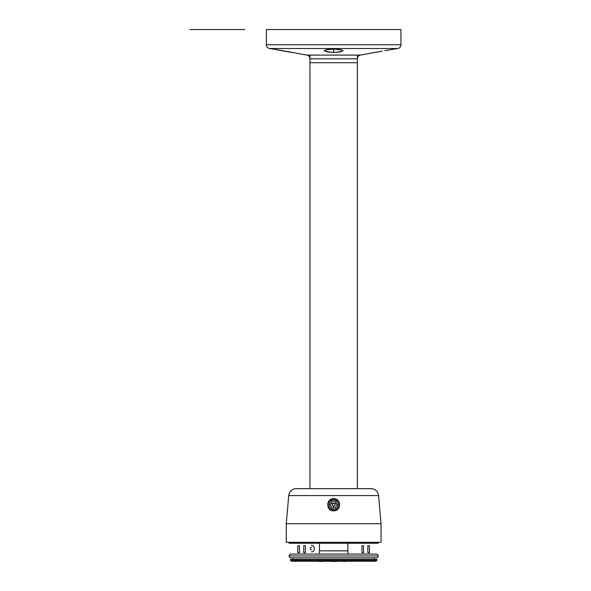 <?xml version="1.0" encoding="UTF-8"?>
<svg xmlns="http://www.w3.org/2000/svg" width="591" height="591" viewBox="0 0 591 591"><rect width="100%" height="100%" fill="white"/><g stroke="black" fill="none" stroke-linecap="round" stroke-linejoin="round"><path stroke-width="0.89" d="M378.58 495.583A7.58 7.58 0 0 0 371.03 488.661L296.283 488.661L371.03 488.661A7.58 7.58 0 0 1 378.58 495.583L381.047 523.729L286.266 523.729L381.047 523.729L378.58 495.583L288.726 495.583L286.266 523.729L288.726 495.583L286.266 523.729L286.266 542.302L381.047 542.302L381.047 523.729L378.58 495.583L288.726 495.583A7.58 7.58 0 0 1 296.283 488.661A7.58 7.58 0 0 0 288.726 495.583M333.656 510.461A5.688 5.688 0 0 0 339.345 504.773A5.688 5.688 0 0 0 333.656 499.085L333.656 500.222A4.551 4.551 0 0 1 338.207 504.773A4.551 4.551 0 0 1 333.656 509.324A4.551 4.551 0 0 1 329.106 504.773A4.551 4.551 0 0 1 333.656 500.222L333.656 499.085A5.688 5.688 0 0 0 327.968 504.773A5.688 5.688 0 0 0 333.656 510.461L333.656 509.324C327.791 509.575 327.791 499.971 333.656 500.222C339.522 499.971 339.522 509.575 333.656 509.324L333.656 510.461M333.147 503.443A1.418 1.418 0 0 0 333.656 506.192L333.656 507.78L333.656 506.192A1.418 1.418 0 0 0 334.166 503.443M376.304 554.055A1.899 1.899 0 0 1 378.203 555.954A1.899 1.899 0 0 0 376.304 554.055L291.001 554.055A1.899 1.899 0 0 0 289.11 555.954A1.899 1.899 0 0 0 291.001 557.845L376.304 557.845A1.899 1.899 0 0 0 378.203 555.954L289.11 555.954A1.899 1.899 0 0 0 291.001 557.845L292.804 557.845L292.804 559.367L290.432 559.367L290.432 560.312L291.385 561.258L375.928 561.258L376.873 560.312L290.432 560.312L291.385 561.258M291.001 554.055A1.899 1.899 0 0 0 289.11 555.954L378.203 555.954A1.899 1.899 0 0 1 376.304 557.845L374.502 557.845L374.502 559.367L374.502 557.845M290.432 559.367L376.873 559.367L376.873 560.312L376.873 559.367L290.432 559.367L290.432 560.312L376.873 560.312L375.928 561.258M374.502 554.055L292.804 554.055M289.302 543.255L288.349 542.302L289.302 543.255L378.011 543.255L378.957 542.302L378.011 543.255M292.804 557.845L292.804 559.367M333.656 498.708C341.502 498.361 341.465 511.222 333.656 510.838C325.84 511.222 325.811 498.361 333.656 498.708M333.656 49.119L340.379 49.548L343.135 50.641L340.386 51.882L333.656 52.466L326.926 51.882L324.178 50.641L326.926 49.548L333.656 49.119L333.656 52.466C321.408 51.188 321.408 50.072 333.656 49.119L333.656 52.466C345.905 51.188 345.905 50.072 333.656 49.119M273.108 49.142L269.496 48.506A3.79 3.79 0 0 1 266.364 44.768A3.79 3.79 0 0 0 269.496 48.506L397.817 48.506A3.79 3.79 0 0 0 400.949 44.768L266.364 44.768L266.364 29.55L266.364 44.768L400.949 44.768L400.949 29.55L266.364 29.55L400.949 29.55L400.949 44.768A3.79 3.79 0 0 1 397.817 48.506L384.837 50.641L397.817 48.506L269.496 48.506L282.188 50.59M393.155 49.297L387.681 50.161L393.155 49.297M286.243 51.321L306.825 55.089L360.48 55.089A3.79 3.79 0 0 0 357.348 58.819A3.79 3.79 0 0 1 360.48 55.089L382.229 51.107M282.173 50.59L281.235 50.427M279.669 50.169L278.309 49.947L279.669 50.169M277.548 49.821L278.287 49.939M273.36 49.179L274.372 49.326M291.526 52.37L287.041 51.469L291.526 52.37M360.48 55.089L306.825 55.089A3.79 3.79 0 0 1 309.957 58.819L357.348 58.819L309.957 58.819L309.957 62.72L357.348 62.72L357.348 58.819L357.348 62.72M306.825 55.089A3.79 3.79 0 0 1 309.957 58.819L309.957 62.72M272.998 49.119L291.954 52.466M380.264 51.469L378.358 51.845L380.264 51.469M375.359 52.466L382.259 51.099M286.059 51.284L281.161 50.412M357.348 488.661L357.348 55.089M309.957 488.661L309.957 55.089M339.574 503.443L339.182 503.443M336.36 503.443L330.953 503.443M328.123 503.443L327.739 503.443M311.479 549.985C309.891 549.032 309.891 548.086 311.479 547.14C309.891 548.086 309.891 549.032 311.479 549.985M311.479 551.876C315.18 552.06 315.18 545.057 311.479 545.242C315.18 545.057 315.18 552.06 311.479 551.876M331.92 507.78L335.392 507.78L337.121 504.773L335.392 501.766L331.92 501.766L330.184 504.773L331.92 507.78M333.656 506.192C331.824 505.246 331.824 504.3 333.656 503.347C335.489 504.3 335.489 505.246 333.656 506.192M347.87 550.834L347.87 543.255L347.87 554.055L347.87 550.834L319.435 550.834L319.435 543.255L319.435 554.055M345.742 561.45L343.105 561.45L345.742 561.45M331.233 561.45L336.301 561.45L331.233 561.45M334.144 561.45L332.098 561.45L334.144 561.45M323.609 561.45L319.273 561.45L323.609 561.45M367.831 552.681L367.831 545.715L369.441 545.715L369.441 552.733L367.831 552.681M361.928 545.715L363.546 545.715L363.546 552.733L361.928 552.733L361.928 545.715M305.377 552.681L305.377 545.715L303.759 545.715L303.759 552.733L305.377 552.681M299.482 545.715L297.864 545.715L297.864 552.733L299.482 552.733L299.482 545.715M376.873 559.367L374.502 559.367M334.602 542.302L332.711 542.302M190.051 29.55L244.733 29.55L190.051 29.55M240.995 29.55L211.8 29.55"/></g></svg>
